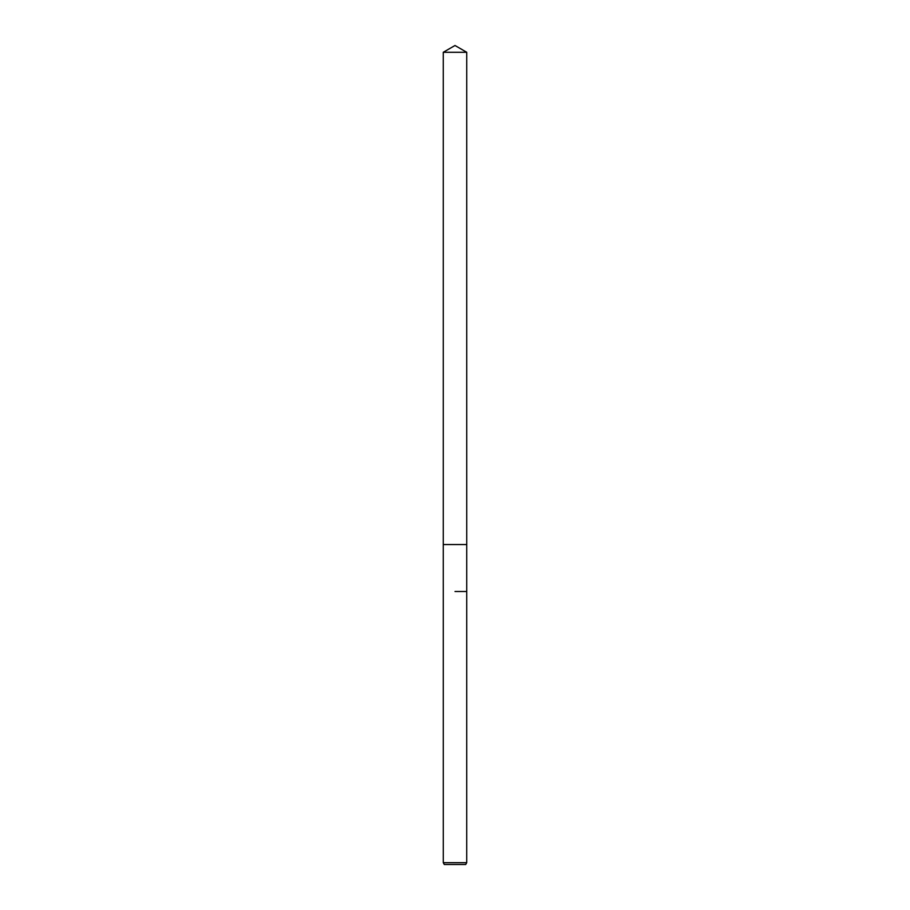 <?xml version="1.0" encoding="UTF-8"?>
<svg xmlns="http://www.w3.org/2000/svg" width="910" height="910" viewBox="0 0 910 910"><rect width="100%" height="100%" fill="white"/><g stroke="black" fill="none" stroke-linecap="round" stroke-linejoin="round"><path stroke-width="1.36" d="M443.261 52.279L466.739 52.279L455 45.5L443.261 52.279L443.261 544.555L466.739 544.555L466.728 862.691L443.272 862.691L444.308 864.5L465.692 864.5L466.728 862.691M455 591.5L466.739 591.5L455 591.5M443.272 862.691L443.261 544.555L466.739 544.555L466.739 52.279"/></g></svg>
